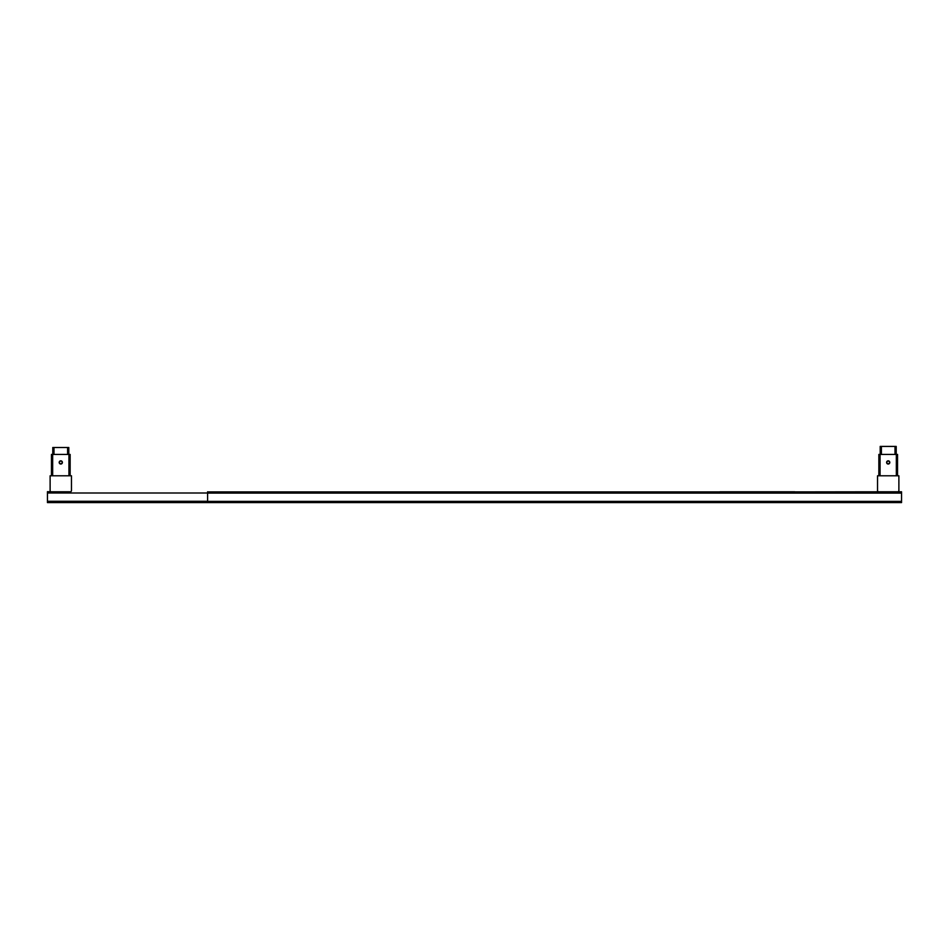 <?xml version="1.0" encoding="UTF-8"?>
<svg xmlns="http://www.w3.org/2000/svg" width="949" height="949" viewBox="0 0 949 949"><rect width="100%" height="100%" fill="white"/><g stroke="black" fill="none" stroke-linecap="round" stroke-linejoin="round"><path stroke-width="1.42" d="M898.881 475.781L877.528 475.781L877.528 490.597A1.198 1.198 0 0 0 878.727 491.796L897.683 491.796A1.198 1.198 0 0 0 898.881 490.597L898.881 475.781M47.45 491.796L70.273 491.796A1.198 1.198 0 0 0 71.472 490.597L71.472 475.781L50.119 475.781L50.119 490.597A1.198 1.198 0 0 0 51.317 491.796L47.45 491.689L47.45 502.579L901.55 502.579L901.55 491.796L897.683 491.796M720.054 491.902L634.644 491.902M878.727 491.796L794.788 491.902M720.054 491.796L794.788 491.796M207.594 491.796L207.594 502.579M51.46 475.781L51.46 454.429L70.143 454.429L70.143 475.781M52.788 454.429L52.788 447.489L68.802 447.489L68.802 454.429M60.795 464.037A1.601 1.601 0 0 0 62.397 462.436A1.601 1.601 0 0 0 60.795 460.834A1.601 1.601 0 0 0 59.194 462.436A1.601 1.601 0 0 0 60.795 464.037M60.795 461.095A1.329 1.329 0 0 0 59.467 462.436A1.329 1.329 0 0 0 60.795 463.764A1.329 1.329 0 0 0 62.136 462.436A1.329 1.329 0 0 0 60.795 461.095M47.45 502.472L207.594 502.472M901.55 491.902L207.594 491.902M878.857 475.781L878.857 454.429L897.54 454.429L897.54 475.781M896.212 454.429L896.212 446.421L880.197 446.421L880.197 454.429M888.205 464.037A1.601 1.601 0 0 0 889.806 462.436A1.601 1.601 0 0 0 888.205 460.834A1.601 1.601 0 0 0 886.603 462.436A1.601 1.601 0 0 0 888.205 464.037M888.205 461.095A1.329 1.329 0 0 0 886.864 462.436A1.329 1.329 0 0 0 888.205 463.764A1.329 1.329 0 0 0 889.533 462.436A1.329 1.329 0 0 0 888.205 461.095M47.45 492.994L207.594 492.994M68.933 454.429L68.933 475.781M52.658 454.429L52.658 475.781M67.604 447.489L67.604 454.429M53.986 447.489L53.986 454.429M47.45 501.274L207.594 501.274M901.55 501.38L207.594 501.38M901.55 493.1L207.594 493.1M896.342 454.429L896.342 475.781M880.067 454.429L880.067 475.781M881.396 446.421L881.396 454.429M895.014 446.421L895.014 454.429"/></g></svg>
